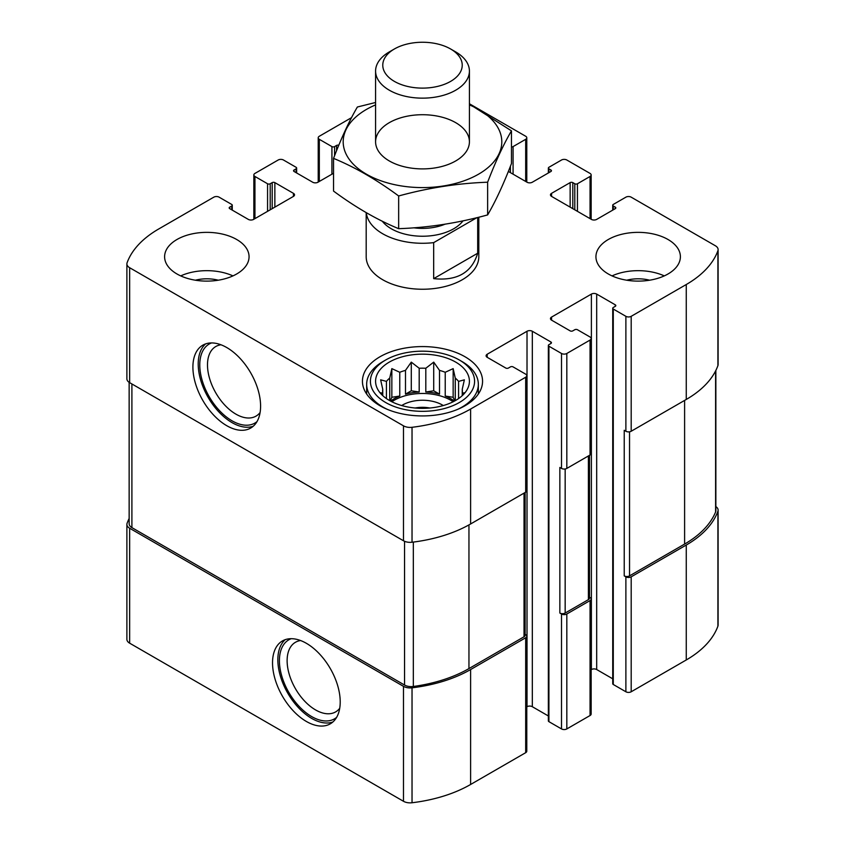 <?xml version="1.0" encoding="UTF-8"?>
<svg xmlns="http://www.w3.org/2000/svg" width="845" height="845" viewBox="0 0 845 845"><rect width="100%" height="100%" fill="white"/><g stroke="black" fill="none" stroke-linecap="round" stroke-linejoin="round"><path stroke-width="1.27" d="M415.201 408.008A23.068 13.319 180 0 1 429.799 408.008M129.148 518.481A116.367 67.188 0 0 0 127.088 523.308A9.38 5.419 0 0 0 126.887 524.407A9.38 5.419 0 0 0 129.644 528.241L403.477 686.341A9.38 5.419 0 0 0 412.033 687.819A116.367 67.188 0 0 0 470.612 669.546L525.685 637.753A3.75 2.165 0 0 0 526.784 636.211A3.75 2.165 0 0 0 525.685 634.679L525.125 634.363M126.887 524.407L126.887 639.348A9.38 5.419 0 0 0 129.644 643.172L403.477 801.282A9.38 5.419 0 0 0 412.033 802.75A116.367 67.188 0 0 0 470.612 784.477L525.685 752.684A3.75 2.165 0 0 0 526.784 751.152L526.784 636.211M306.376 721.461A47.859 27.631 -120 0 0 330.3 723.827A47.859 27.631 -120 0 0 330.3 668.564A47.859 27.631 -120 0 0 282.441 640.932A47.859 27.631 -120 0 0 275.111 679.285A47.859 27.631 -120 0 0 306.376 721.461M526.784 706.842L527.016 706.705A3.75 2.165 0 0 1 532.318 706.705L532.318 331.261L550.898 341.982A1.88 1.088 0 0 1 551.447 342.753A1.88 1.088 0 0 1 550.898 343.514L548.912 344.665A1.88 1.088 0 0 0 548.363 345.436L548.363 720.88A1.88 1.088 0 0 0 548.912 721.651L561.513 728.929L561.513 613.998A3.75 2.165 0 0 0 566.826 613.998L590.053 600.584A3.75 2.165 0 0 0 591.151 599.052A3.75 2.165 0 0 0 590.053 597.521L589.493 597.204M561.513 728.929A3.75 2.165 0 0 0 566.826 728.929L590.053 715.525A3.75 2.165 0 0 0 591.151 713.993L591.151 599.052M591.151 669.684L591.384 669.546A3.75 2.165 0 0 1 596.686 669.546L596.686 294.092L615.266 304.823A1.88 1.088 0 0 1 615.815 305.584A1.88 1.088 0 0 1 615.266 306.355L613.28 307.506A1.88 1.088 0 0 0 612.731 308.267L612.731 683.721A1.88 1.088 0 0 0 613.28 684.492L625.881 691.77L625.881 576.829A3.75 2.165 0 0 0 631.194 576.829L686.267 545.036A116.367 67.188 0 0 0 717.912 511.214A9.38 5.419 0 0 0 718.113 510.116A9.38 5.419 0 0 0 715.852 506.588M625.881 691.77A3.75 2.165 0 0 0 631.194 691.77L686.267 659.966A116.367 67.188 0 0 0 717.912 626.145A9.38 5.419 0 0 0 718.113 625.046L718.113 510.116M572.794 208.662L572.794 182.615L574.79 183.756A1.88 1.088 0 0 0 577.441 183.756L590.053 176.478A3.75 2.165 0 0 0 591.151 174.947A3.75 2.165 0 0 0 590.053 173.415L566.826 160.011A3.75 2.165 0 0 0 561.513 160.011L548.912 167.289A1.88 1.088 0 0 0 548.363 168.049A1.88 1.088 0 0 0 548.912 168.82L550.898 169.972A1.88 1.088 0 0 1 551.447 170.732A1.88 1.088 0 0 1 550.898 171.503L532.318 182.224A3.75 2.165 0 0 1 527.016 182.224L508.352 171.45M511.468 146.903A1.88 1.088 0 0 0 513.073 146.597L525.685 139.319A3.75 2.165 0 0 0 526.784 137.788A3.75 2.165 0 0 0 525.685 136.256L469.419 103.766M351.52 117.656L319.315 136.256A3.75 2.165 0 0 0 318.216 137.788A3.75 2.165 0 0 0 319.315 139.319L331.927 146.597A1.88 1.088 0 0 0 334.578 146.597L336.563 145.446A1.88 1.088 0 0 1 338.782 145.256M333.532 173.257L317.984 182.224A3.75 2.165 0 0 1 312.682 182.224L294.102 171.503L294.102 169.972A1.88 1.088 0 0 0 293.553 170.732A1.88 1.088 0 0 0 294.102 171.503M294.102 169.972L296.088 168.82A1.88 1.088 0 0 0 296.637 168.049A1.88 1.088 0 0 0 296.088 167.289L283.487 160.011A3.75 2.165 0 0 0 278.174 160.011L254.947 173.415A3.75 2.165 0 0 0 253.849 174.947A3.75 2.165 0 0 0 254.947 176.478L267.559 183.756A1.88 1.088 0 0 0 270.21 183.756L272.206 182.615A1.88 1.088 0 0 1 274.857 182.615L293.437 193.336A3.75 2.165 0 0 1 294.535 194.868A3.75 2.165 0 0 1 293.437 196.399L253.616 219.394A3.75 2.165 0 0 1 248.314 219.394L229.734 208.662L229.734 207.131A1.88 1.088 0 0 0 229.185 207.891A1.88 1.088 0 0 0 229.734 208.662M229.734 207.131L231.72 205.979A1.88 1.088 0 0 0 232.269 205.219A1.88 1.088 0 0 0 231.72 204.448L219.119 197.17A3.75 2.165 0 0 0 213.806 197.17L158.733 228.963A116.367 67.188 0 0 0 127.088 262.784A9.38 5.419 0 0 0 126.887 263.893A9.38 5.419 0 0 0 129.644 267.717L403.477 425.827A9.38 5.419 0 0 0 412.033 427.295A116.367 67.188 0 0 0 470.612 409.033L525.685 377.229A3.75 2.165 0 0 0 526.784 375.698A3.75 2.165 0 0 0 525.685 374.166L513.073 366.888A1.88 1.088 0 0 0 510.422 366.888L508.436 368.04A1.88 1.088 0 0 1 505.775 368.04L487.195 357.308L487.195 354.245A3.75 2.165 0 0 0 486.097 355.777A3.75 2.165 0 0 0 487.195 357.308M126.887 263.893L126.887 378.824A9.38 5.419 0 0 0 129.644 382.658L129.644 267.717M226.745 425.69A47.859 27.631 -120 0 0 250.68 428.066A47.859 27.631 -120 0 0 250.68 372.803A47.859 27.631 -120 0 0 202.821 345.172A47.859 27.631 -120 0 0 195.48 383.524A47.859 27.631 -120 0 0 226.745 425.69M526.784 375.698L526.784 490.628A3.75 2.165 0 0 1 525.685 492.16L470.612 523.963A116.367 67.188 0 0 1 412.033 542.236A9.38 5.419 0 0 1 403.477 540.758L129.644 382.658M487.195 354.245L527.016 331.261A3.75 2.165 0 0 1 532.318 331.261M532.318 706.705L548.363 715.968M548.363 345.436A1.88 1.088 0 0 0 548.912 346.196L561.513 353.474A3.75 2.165 0 0 0 566.826 353.474L590.053 340.07A3.75 2.165 0 0 0 591.151 338.539A3.75 2.165 0 0 0 590.053 337.007L577.441 329.73A1.88 1.088 0 0 0 574.79 329.73L572.794 330.87A1.88 1.088 0 0 1 570.143 330.87L551.563 320.149L551.563 317.086A3.75 2.165 0 0 0 550.465 318.618A3.75 2.165 0 0 0 551.563 320.149M591.151 338.539L591.151 453.469A3.75 2.165 0 0 1 590.053 455.001L566.826 468.415A3.75 2.165 0 0 1 561.513 468.415L559.855 467.454L559.855 613.037A3.75 2.165 0 0 0 565.168 613.037L588.395 599.633A3.75 2.165 0 0 0 589.493 598.102L589.493 455.328M561.513 613.998L559.855 613.037M551.563 317.086L591.384 294.092A3.75 2.165 0 0 1 596.686 294.092M596.686 669.546L612.731 678.81M612.731 308.267A1.88 1.088 0 0 0 613.28 309.038L625.881 316.315A3.75 2.165 0 0 0 631.194 316.315L686.267 284.522A116.367 67.188 0 0 0 717.912 250.701A9.38 5.419 0 0 0 718.113 249.592A9.38 5.419 0 0 0 715.356 245.758L631.194 197.17A3.75 2.165 0 0 0 625.881 197.17L613.28 204.448A1.88 1.088 0 0 0 612.731 205.219A1.88 1.088 0 0 0 613.28 205.979L615.266 207.131A1.88 1.088 0 0 1 615.815 207.891A1.88 1.088 0 0 1 615.266 208.662L596.686 219.394A3.75 2.165 0 0 1 591.384 219.394L551.563 196.399L551.563 193.336A3.75 2.165 0 0 0 550.465 194.868A3.75 2.165 0 0 0 551.563 196.399M718.113 249.592L718.113 364.533A9.38 5.419 0 0 1 717.912 365.632A116.367 67.188 0 0 1 686.267 399.453L631.194 431.246A3.75 2.165 0 0 1 625.881 431.246L624.223 430.295L624.223 575.878A3.75 2.165 0 0 0 629.536 575.878L684.608 544.074A116.367 67.188 0 0 0 715.599 511.964A9.38 5.419 0 0 0 715.852 510.718L715.852 370.459M625.881 576.829L624.223 575.878M551.563 193.336L570.143 182.615A1.88 1.088 0 0 1 572.794 182.615M608.305 273.981A42.229 24.378 0 0 0 654.326 279.262A42.229 24.378 0 0 0 680.394 256.743A42.229 24.378 0 0 0 668.025 239.505A42.229 24.378 0 0 0 622.004 234.213A42.229 24.378 0 0 0 595.936 256.743A42.229 24.378 0 0 0 608.305 273.981M176.975 273.981A42.229 24.378 0 0 0 222.995 279.262A42.229 24.378 0 0 0 249.064 256.743A42.229 24.378 0 0 0 236.695 239.505A42.229 24.378 0 0 0 190.674 234.213A42.229 24.378 0 0 0 164.606 256.743A42.229 24.378 0 0 0 176.975 273.981M464.972 356.738A60.058 34.677 180 0 1 482.558 381.253A60.058 34.677 180 0 1 422.5 415.93A60.058 34.677 180 0 1 362.442 381.253A60.058 34.677 180 0 1 399.516 349.217A60.058 34.677 180 0 1 464.972 356.738M366.191 212.634L366.191 256.743A56.309 32.511 0 0 0 382.69 279.727A56.309 32.511 0 0 0 444.047 286.772A56.309 32.511 0 0 0 478.809 256.743L478.809 217.207M129.148 382.352L129.148 523.794A9.38 5.419 0 0 0 131.904 527.629L404.544 685.041A9.38 5.419 0 0 0 413.321 686.478A116.367 67.188 0 0 0 468.954 668.585L524.027 636.792A3.75 2.165 0 0 0 525.125 635.26L525.125 492.487M220.978 344.781A40.19 23.206 -120 0 0 215.813 346.513A40.19 23.206 -120 0 0 209.655 378.729A40.19 23.206 -120 0 0 235.913 414.145A40.19 23.206 -120 0 0 256.003 416.131A40.19 23.206 -120 0 0 260.091 412.529M211.567 342.922A45.641 26.353 -120 0 0 201.67 378.581A45.641 26.353 -120 0 0 232.058 420.821A45.641 26.353 -120 0 0 256.996 421.613M205.62 343.894A47.859 27.631 -120 0 0 201.554 382.88A47.859 27.631 -120 0 0 232.058 422.627A47.859 27.631 -120 0 0 253.183 426.281M300.609 640.542A40.19 23.206 -120 0 0 295.444 642.284A40.19 23.206 -120 0 0 289.286 674.49A40.19 23.206 -120 0 0 315.534 709.906A40.19 23.206 -120 0 0 335.634 711.902A40.19 23.206 -120 0 0 339.722 708.29M291.187 638.693A45.641 26.353 -120 0 0 281.3 674.342A45.641 26.353 -120 0 0 311.678 716.581A45.641 26.353 -120 0 0 336.616 717.373M285.251 639.654A47.859 27.631 -120 0 0 281.184 678.641A47.859 27.631 -120 0 0 311.678 718.398A47.859 27.631 -120 0 0 332.814 722.042M455.677 362.093A46.919 27.093 180 0 1 465.331 392.312A46.919 27.093 180 0 1 422.5 408.346A46.919 27.093 180 0 1 379.669 392.312A46.919 27.093 180 0 1 395.893 358.935A46.919 27.093 180 0 1 455.677 362.093M461.983 361.523L459.331 359.991A52.084 30.071 180 0 1 459.331 402.516A52.084 30.071 180 0 1 385.669 402.516A52.084 30.071 180 0 1 385.669 359.991A52.084 30.071 180 0 1 459.331 359.991L461.983 361.523A55.833 32.237 180 0 1 478.333 384.317A55.833 32.237 180 0 1 457.578 409.402M462.933 394.995L464.37 392.788L462.247 393.115L462.247 395.65M462.247 389.302A39.884 23.026 180 0 1 462.384 391.203A39.884 23.026 180 0 1 462.247 393.115L462.247 389.302L464.37 379.838L458.571 381.38L458.571 398.576M454.832 400.889L453.152 397.277L453.152 368.621L455.265 378.085A39.884 23.026 180 0 1 458.571 381.38M453.152 368.621L445.23 372.286L445.23 396.051A39.884 23.026 0 0 1 450.702 398.682A39.884 23.026 0 0 1 454.378 401.132M439.516 370.385L439.516 394.14L433.717 390.791L433.717 362.135L439.516 370.385A39.884 23.026 180 0 1 445.23 372.286M433.717 362.135L425.806 368.262L425.806 392.017A39.884 23.026 0 0 1 439.516 394.14M419.194 368.262L419.194 392.017L411.283 390.791L411.283 362.135L419.194 368.262A39.884 23.026 180 0 1 425.806 368.262M411.283 362.135L405.484 370.385L405.484 394.14A39.884 23.026 0 0 1 419.194 392.017M399.769 372.286L399.769 396.051L391.848 397.277L391.848 368.621L399.769 372.286A39.884 23.026 180 0 1 405.484 370.385M391.848 368.621L389.735 378.085L389.735 400.646M382.753 389.302L382.753 393.115A39.884 23.026 180 0 1 382.616 391.203A39.884 23.026 180 0 1 382.753 389.302L380.63 379.838L386.429 381.38A39.884 23.026 180 0 1 389.735 378.085M382.753 395.65L382.753 393.115L380.63 392.788L382.056 394.995M391.848 401.766A39.884 23.026 180 0 1 450.702 400.213A39.884 23.026 180 0 1 453.152 401.766M455.265 378.085L455.265 400.646M386.429 381.38L386.429 398.576M399.769 396.051A39.884 23.026 0 0 0 390.622 401.132M401.713 405.537A28.149 16.256 180 0 1 442.41 405.008A28.149 16.256 180 0 1 443.287 405.537M387.422 409.402A55.833 32.237 180 0 1 366.667 384.317A55.833 32.237 180 0 1 383.017 361.523L385.669 359.991M180.714 275.892A42.229 24.378 180 0 1 232.966 275.892M195.375 280.213A28.149 16.256 180 0 1 218.306 280.213M612.034 275.892A42.229 24.378 180 0 1 664.286 275.892M626.694 280.213A28.149 16.256 180 0 1 649.625 280.213M391.848 397.277L390.168 400.889M411.283 390.791L405.484 394.14M433.717 390.791L425.806 392.017M453.152 397.277L445.23 396.051M476.897 217.672L433.675 242.631A56.309 32.511 180 0 1 382.69 233.759A56.309 32.511 180 0 1 366.297 212.697M477.689 217.482L477.689 253.225L433.675 278.639C457.113 281.089 471.785 272.618 477.689 253.225M433.675 242.631L433.675 278.639M394.414 81.405A39.726 22.931 180 0 1 394.414 48.968A39.726 22.931 180 0 1 450.586 48.968A39.726 22.931 180 0 1 450.586 81.405A39.726 22.931 180 0 1 394.414 81.405M450.586 48.968L455.677 51.904A46.919 27.093 180 0 1 469.419 71.064A46.919 27.093 180 0 1 440.456 96.087A46.919 27.093 180 0 1 389.323 90.214A46.919 27.093 180 0 1 375.581 71.064A46.919 27.093 180 0 1 389.323 51.904L394.414 48.968M469.419 104.896A79.293 45.778 180 0 1 478.576 174.176A79.293 45.778 180 0 1 362.325 171.63A79.293 45.778 180 0 1 375.581 104.896M455.677 160.962A46.919 27.093 180 0 1 389.323 160.962A46.919 27.093 180 0 1 389.323 122.652A46.919 27.093 180 0 1 455.677 122.652A46.919 27.093 180 0 1 455.677 160.962L455.677 160.962M375.581 102.488L357.372 107.009C349.429 120.571 341.475 137.693 333.532 158.374C354.963 167.194 376.669 179.731 398.66 195.977C428.32 187.833 457.969 183.249 487.628 182.214C495.571 161.532 503.525 144.41 511.468 130.848L469.419 104.125M511.468 130.848L511.468 163.55C503.525 184.231 495.571 201.353 487.628 214.915C457.969 223.059 428.32 227.654 398.66 228.678C377.229 219.858 355.523 207.321 333.532 191.076L333.532 158.374M487.628 182.214L487.628 214.915M398.66 195.977L398.66 228.678M129.644 643.172L129.644 528.241M403.477 801.282L403.477 686.341M412.033 802.75L412.033 687.819M470.612 784.477L470.612 669.546M525.685 752.684L525.685 637.753M566.826 728.929L566.826 613.998M590.053 715.525L590.053 600.584M631.194 691.77L631.194 576.829M686.267 659.966L686.267 545.036M717.912 626.145L717.912 511.214M548.912 172.655L548.912 168.82M550.898 171.503L550.898 169.972M510.422 172.655L510.422 166.233M513.073 174.186L513.073 146.597M525.685 181.464L525.685 139.319M319.315 181.464L319.315 139.319M331.927 174.186L331.927 146.597M334.578 155.691L334.578 146.597M336.563 150.685L336.563 145.446M296.088 172.655L296.088 168.82M254.947 218.623L254.947 176.478M267.559 211.345L267.559 183.756M270.21 209.813L270.21 183.756M272.206 208.662L272.206 182.615M274.857 207.131L274.857 182.615M293.437 196.399L293.437 193.336M231.72 209.813L231.72 205.979M403.477 540.758L403.477 425.827M412.033 542.236L412.033 427.295M470.612 523.963L470.612 409.033M525.685 492.16L525.685 377.229M527.016 706.705L527.016 331.261M550.898 343.514L550.898 341.982M548.912 721.651L548.912 346.196M561.513 468.415L561.513 353.474M566.826 468.415L566.826 353.474M590.053 455.001L590.053 340.07M591.384 669.546L591.384 294.092M615.266 306.355L615.266 304.823M613.28 684.492L613.28 309.038M625.881 431.246L625.881 316.315M631.194 431.246L631.194 316.315M686.267 399.453L686.267 284.522M717.912 365.632L717.912 250.701M613.28 209.813L613.28 205.979M615.266 208.662L615.266 207.131M570.143 207.131L570.143 182.615M574.79 209.813L574.79 183.756M577.441 211.345L577.441 183.756M590.053 218.623L590.053 176.478M629.536 575.878L629.536 431.806M684.608 544.074L684.608 400.414M715.599 511.964L715.599 370.955M565.168 613.037L565.168 468.964M588.395 599.633L588.395 455.962M131.904 527.629L131.904 383.957M404.544 685.041L404.544 541.286M413.321 686.478L413.321 542.067M468.954 668.585L468.954 524.903M524.027 636.792L524.027 493.121M463.007 220.851A44.109 25.466 180 0 1 391.309 228.773A44.109 25.466 180 0 1 382.278 221.21M444.935 224.221A38.479 22.213 180 0 1 413.807 227.812M548.363 172.971L548.363 168.049M526.784 182.097L526.784 137.788M318.216 182.097L318.216 137.788M296.637 172.971L296.637 168.049M253.849 219.256L253.849 174.947M232.269 210.13L232.269 205.219M612.731 210.13L612.731 205.219M591.151 219.256L591.151 174.947M366.667 384.317L366.667 394.024M478.333 384.317L478.333 394.024M375.581 71.064L375.581 141.812M469.419 71.064L469.419 141.812"/></g></svg>
